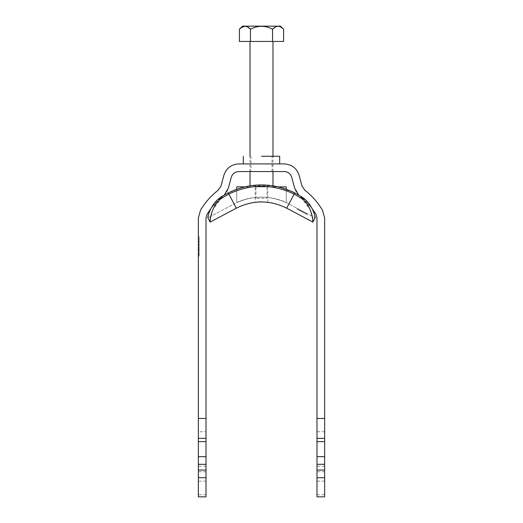 <?xml version="1.0" encoding="UTF-8"?>
<svg xmlns="http://www.w3.org/2000/svg" width="523" height="523" viewBox="0 0 523 523"><rect width="100%" height="100%" fill="white"/><g stroke="black" fill="none" stroke-linecap="round" stroke-linejoin="round"><path stroke-width="0.39" stroke-dasharray="2.62 1.96" d="M261.5 156.259L279.674 156.259L261.5 156.259M261.5 171.57L250.975 171.57L261.5 171.57M284.329 171.57L238.671 171.57C234.945 171.812 232.48 173.708 231.277 177.245L228.388 188.025C227.466 191.34 225.655 194.059 222.948 196.184L210.991 208.304L220.288 197.524L221.536 196.655L222.177 197.851L228.845 194.053C250.622 183.743 272.391 183.743 294.155 194.053L294.769 192.895L302.712 197.524L312.015 208.304L300.052 196.184C297.345 194.059 295.534 191.34 294.612 188.025L291.723 177.245C290.52 173.708 288.055 171.812 284.329 171.57M261.5 163.915L279.674 163.915L261.5 163.915M316.99 494.771L324.646 494.771L324.646 496.85L316.99 496.85L316.99 470.059L324.646 470.059L316.99 470.059L324.646 470.059L324.646 218.071L322.534 210.311C317.886 202.447 311.95 195.713 304.726 190.124L302 186.044L299.117 175.264C296.711 168.184 291.782 164.405 284.329 163.915L238.671 163.915C231.218 164.405 226.289 168.184 223.883 175.264L221 186.044L218.274 190.124C211.05 195.713 205.114 202.447 200.466 210.311L198.354 218.071L198.354 470.059L206.01 470.059L198.354 470.059L206.01 470.059L206.01 496.85L198.354 496.85L198.354 494.771L206.01 494.771M224.295 195.02L222.948 196.184C216.502 201.172 211.214 207.173 207.069 214.195L206.01 218.071L206.01 431.717L198.354 431.717M298.705 195.02L300.052 196.184C306.498 201.172 311.786 207.173 315.931 214.195L316.99 218.071L316.99 441.654L324.646 441.654M198.354 253.832L198.354 246.477L198.354 253.832L199.126 253.832L199.126 250.118L198.354 250.118M198.354 244.267L198.354 238.867L198.354 244.267L199.126 244.267L199.126 241.502L198.354 241.502L198.354 236.664L198.354 245.3L198.354 241.489L199.126 241.489L199.126 238.867L198.354 238.867L198.354 242.306L199.126 242.306L198.354 242.057L198.354 236.664L199.126 236.664L199.126 256.041L199.126 236.664L199.126 242.057L198.354 242.057L198.354 236.664L198.354 255.799L199.126 255.799L198.354 255.799L198.354 241.966L199.126 241.946L199.126 236.664L199.126 242.057L198.354 242.057L198.354 236.664L199.126 236.664L199.126 242.306L199.126 238.867L199.126 241.613L198.354 241.613M199.126 250.118L199.126 246.477L198.354 246.477M199.126 246.477L199.126 250.19L198.354 250.19M199.126 250.19L199.126 253.832M199.126 241.613L199.126 244.267M198.354 245.3L199.126 245.3L198.354 245.3L198.354 256.041L198.354 245.3M198.354 250.164L199.126 250.164L199.126 247.948L199.126 250.151L198.354 250.151L198.354 247.948L199.126 247.948L198.354 247.948L198.354 250.151L199.126 250.151M198.354 256.041L199.126 256.041M198.354 250.229L199.126 250.229M198.354 241.548L199.126 241.548M199.126 242.306L199.126 238.867L198.354 238.867L198.354 241.966L199.126 241.966L198.354 241.946L198.354 253.341L199.126 253.341L199.126 241.946L199.126 255.799L198.354 255.799L199.126 255.799L198.354 255.799L198.354 254.093L199.126 254.093L199.126 255.799L199.126 253.341L198.354 253.341L199.126 253.341L199.126 236.664L198.354 236.664L198.354 241.946L198.354 238.867L199.126 238.867L199.126 255.799L199.126 253.341L198.354 253.341L198.354 255.799L199.126 255.799L199.126 236.664L198.354 236.664L198.354 241.946L199.126 241.966L199.126 254.093L198.354 254.093L198.354 248.641L199.126 248.641L198.354 248.641L198.354 241.966L198.354 249.791L199.126 249.791L198.354 249.791L198.354 253.341L199.126 253.341L198.354 253.341L198.354 255.799L198.354 241.966L199.126 241.946L199.126 238.867L199.126 241.966L198.354 241.966L198.354 238.867L198.354 242.306L199.126 242.306L199.126 238.867L198.354 238.867L198.354 242.306L199.126 242.057M198.354 249.791L199.126 249.791M198.354 248.641L199.126 248.641M198.354 254.093L199.126 254.093M198.354 470.059L198.354 494.771M198.354 464.319L206.01 464.319M206.01 431.717L206.01 470.059M324.646 494.771L324.646 471.739L316.99 471.739M316.99 464.319L324.646 464.319M316.99 470.059L316.99 441.654M324.646 431.717L316.99 431.717M324.646 470.059L324.646 471.739M280.531 26.15L242.469 26.15M283.597 29.21L278.798 26.307M278.177 26.255L275.216 27.085M239.403 41.454L272.548 41.454L272.548 29.21C265.181 25.352 257.813 25.352 250.452 29.21L245.653 26.307M245.032 26.255L239.403 29.21M272.548 41.454L283.597 41.454M250.02 41.454L272.98 41.454L250.02 41.454M250.452 41.454L250.452 29.21M250.02 186.874L272.98 186.874L250.02 186.874L250.02 185.815L272.98 185.815L272.98 186.874M267.05 186.874L255.95 186.874L267.05 186.874L267.05 198.354L255.95 198.354L267.05 198.354M250.02 171.57L250.02 156.259M272.98 171.57L272.98 156.259M255.95 186.874L255.95 198.354M221.536 196.655L228.231 192.895L234.101 203.944C250.144 194.909 272.856 194.909 288.899 203.944L315.075 217.862L288.899 203.944C272.856 194.909 250.144 194.909 234.101 203.944L207.925 217.862L210.168 222.085L236.35 208.167L228.845 194.053C250.654 183.736 272.431 183.736 294.155 194.053L286.65 208.167C269.881 199.878 253.119 199.878 236.35 208.167M286.277 189.221L286.277 202.63C269.757 195.321 253.237 195.321 236.716 202.636C253.237 195.321 269.757 195.321 286.277 202.63L286.277 186.874L236.716 186.874L236.716 202.636L236.716 189.221L244.627 186.874L278.373 186.874L294.769 192.895L288.899 203.944L294.769 192.895M261.5 201.891C269.646 202.296 269.646 202.296 261.5 201.891C253.354 202.296 253.354 202.296 261.5 201.891M257.094 202.074L255.185 202.27L255.185 186.874M297.116 208.311L307.249 213.698L297.116 208.311L296.757 208.984L306.89 214.378L307.249 213.698L306.89 214.378L296.757 208.984L307.021 214.443L296.757 208.984L297.116 208.311M304.301 212.129L307.38 213.77L304.301 212.129L303.941 212.809L301.954 211.75L305.85 213.822L303.922 212.796L304.281 212.122L306.21 213.149L305.85 213.822M210.259 219.784L212.776 209.73L220.948 198.766L220.288 197.524M210.599 209.043L209.788 210.802M208.762 213.698L208.213 215.94M286.65 208.167L312.832 222.085L315.075 217.862M312.747 219.817L310.237 209.756L302.052 198.766L294.155 194.053M312.394 209.043L313.212 210.795M314.238 213.685L314.787 215.947M222.177 197.851L220.948 198.766M228.845 194.053L234.101 203.944L207.925 217.862M306.347 213.221L305.988 213.894M303.458 211.684L303.098 212.358M299.555 210.475L299.914 209.795L299.568 210.481M301.143 210.449L299.679 209.671L299.319 210.351L299.672 209.671L298.287 208.932L297.927 209.605L300.784 211.129L297.927 209.605L298.287 208.932L301.143 210.449L300.784 211.129M300.104 209.9L299.744 210.573M299.973 209.828L299.614 210.508M304.072 212.011L303.713 212.684M305.948 213.011L305.589 213.685L305.948 213.011M299.705 209.684L299.346 210.364M301.693 210.743L301.333 211.416L301.693 210.743M307.38 213.77L307.021 214.443M303.883 212.776L304.242 212.096L303.909 212.789M299.378 210.383L299.738 209.703M301.954 211.75L302.314 211.076L304.281 212.122M306.21 213.149L302.314 211.076M261.5 186.874C253.361 186.874 253.361 186.874 261.5 186.874C253.361 186.874 253.361 186.874 261.5 186.874C269.639 186.874 269.639 186.874 261.5 186.874C269.639 186.874 269.639 186.874 261.5 186.874M206.01 481.147L198.354 481.147M206.01 471.739L198.354 471.739M206.01 466.235L198.354 466.235M198.354 441.654L206.01 441.654M206.01 438.346L198.354 438.346M324.646 481.147L316.99 481.147M324.646 466.235L316.99 466.235M324.646 438.346L316.99 438.346M302.052 198.766L302.712 197.524M300.823 197.851L301.464 196.655M250.975 156.259L250.975 171.57M272.025 171.57L272.025 156.259M267.815 202.27L267.815 186.874"/><path stroke-width="0.78" d="M224.295 195.02L228.388 188.025L231.277 177.245C232.48 173.708 234.945 171.812 238.671 171.57L284.329 171.57C288.055 171.812 290.52 173.708 291.723 177.245L294.612 188.025L298.705 195.02M261.5 156.259L279.674 156.259L261.5 156.259M206.01 477.715L198.354 477.715L198.354 496.85L206.01 496.85L206.01 464.319L198.354 464.319L198.354 218.071L200.466 210.311C205.114 202.447 211.05 195.713 218.274 190.124L221 186.044L223.883 175.264C226.289 168.184 231.218 164.405 238.671 163.915L284.329 163.915C291.782 164.405 296.711 168.184 299.117 175.264L302 186.044L304.726 190.124C311.95 195.713 317.886 202.447 322.534 210.311L324.646 218.071L324.646 464.319L316.99 464.319L316.99 477.715L324.646 477.715L324.646 496.85L316.99 496.85L316.99 477.715M210.599 209.043L207.069 214.195L206.01 218.071L206.01 418.459L198.354 418.459M324.646 418.459L316.99 418.459L316.99 218.071L315.931 214.195L312.394 209.043M206.01 464.319L206.01 418.459M206.01 470.059L198.354 470.059L198.354 464.319M198.354 477.715L198.354 470.059M316.99 418.459L316.99 464.319M324.646 464.319L324.646 470.059L316.99 470.059M324.646 470.059L324.646 477.715M239.403 29.21L242.469 26.15L280.531 26.15L283.597 29.21L283.597 41.454L239.403 41.454L239.403 29.21C243.123 25.352 246.804 25.352 250.452 29.21C257.813 25.352 265.181 25.352 272.548 29.21C276.262 25.352 279.942 25.352 283.597 29.21M278.798 26.307L278.177 26.255M275.216 27.085L272.548 29.21L272.548 41.454M245.653 26.307L245.032 26.255M250.452 29.21L250.452 41.454M208.213 215.94L207.925 217.862C207.383 218.424 209.69 204.983 220.288 197.524L220.948 198.766L222.177 197.851L221.536 196.655L228.231 192.895L236.716 189.221L236.716 186.874L244.627 186.874L250.02 185.815L250.02 171.57M250.02 156.259L250.02 41.454M286.277 189.221L286.277 186.874L278.373 186.874L272.98 185.815L272.98 171.57M272.98 156.259L272.98 41.454M286.65 208.167L294.155 194.053C272.378 183.743 250.609 183.743 228.845 194.053L228.231 192.895C250.399 182.272 272.581 182.272 294.769 192.895L294.155 194.053L302.052 198.766C312.44 206.618 313.336 222.706 312.832 222.085L286.65 208.167C269.881 199.878 253.119 199.878 236.35 208.167L210.168 222.085L210.259 219.784M261.5 201.891C269.646 202.296 269.646 202.296 261.5 201.891L259.127 201.943M259.016 201.95L257.094 202.074M209.788 210.802L208.762 213.698M207.925 217.862L210.168 222.085C209.664 222.706 210.56 206.618 220.948 198.766M221.536 196.655L220.288 197.524M294.155 194.053C272.346 183.736 250.569 183.736 228.845 194.053L222.177 197.851M312.747 219.817L312.832 222.085L315.075 217.862C315.617 218.424 313.31 204.983 302.712 197.524L294.769 192.895M313.212 210.795L314.238 213.685M314.787 215.947L315.075 217.862M198.354 456.671L206.01 456.671M198.354 438.346L206.01 438.346M206.01 441.654L198.354 441.654M316.99 456.671L324.646 456.671M324.646 441.654L316.99 441.654M324.646 438.346L316.99 438.346M300.823 197.851L301.464 196.655M302.052 198.766L302.712 197.524M228.845 194.053L236.35 208.167M279.674 156.259L279.674 163.915M243.326 156.259L243.326 163.915"/></g></svg>

